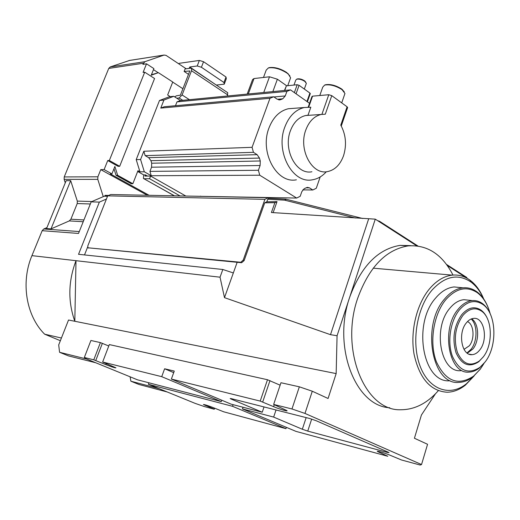 <?xml version="1.0" encoding="UTF-8"?>
<svg xmlns="http://www.w3.org/2000/svg" width="520" height="520" viewBox="0 0 520 520"><rect width="100%" height="100%" fill="white"/><g stroke="black" fill="none" stroke-linecap="round" stroke-linejoin="round"><path stroke-width="0.78" d="M483.191 357.012L479.336 360.997C470.145 366.984 462.826 364.104 457.373 352.359C453.459 338.91 455.273 326.638 462.82 315.556C468.969 308.503 475.209 307.021 481.54 311.116C492.447 318.292 493.344 344.468 483.191 357.012M483.457 356.662L478.79 361.712C469.287 367.906 461.708 364.936 456.06 352.794C452.004 338.878 453.888 326.19 461.695 314.73C468.059 307.444 474.519 305.916 481.065 310.154C484.029 312.344 486.337 315.62 487.988 319.989M479.739 349.993C477.451 352.911 474.897 354.471 472.082 354.66C461.74 355.992 457.554 333.021 466.394 322.829C468.604 320.106 471.029 318.624 473.681 318.383C484.159 316.888 488.429 339.612 479.739 349.993M459.355 309.966C467.071 301.19 474.884 299.338 482.794 304.414C496.561 313.397 497.75 346.268 485.004 362.115L480.019 367.276C468.481 374.738 459.284 371.079 452.419 356.298C447.076 342.095 450.255 321.113 459.355 309.966M467.331 353.204L472.947 348.946C479.746 340.704 479.005 323.239 471.627 318.825M485.193 361.868L479.466 367.985C476.144 370.584 472.693 371.956 469.105 372.099C448.806 374.562 440.629 329.03 458.237 309.147C462.507 303.959 467.181 301.113 472.257 300.593C475.852 300.3 479.206 301.256 482.313 303.466C485.979 306.137 488.846 310.141 490.919 315.471M460.831 370.656C440.531 373.068 432.334 327.873 449.937 308.159C454.214 303.017 458.887 300.196 463.964 299.683L469.586 300.3M466.993 352.95L471.042 349.303C477.549 341.354 477.666 324.987 471.237 318.975M484.016 363.422L480.24 369.232L473.577 376.135C458.14 386.224 445.738 381.426 436.378 361.731C429.084 342.738 433.42 314.522 445.757 299.741C456.203 288.132 466.7 285.772 477.262 292.656C483.281 297.167 487.578 304.161 490.165 313.658M467.48 321.594C473.915 324.246 475.007 338.975 469.307 345.8L464.003 349.356M480.545 368.829L473.038 376.831C468.507 380.387 463.775 382.239 458.848 382.388C431.88 385.45 421.044 325.013 444.646 298.922C450.268 292.24 456.391 288.542 463.021 287.82C467.961 287.385 472.55 288.685 476.794 291.726C481.618 295.282 485.394 300.547 488.131 307.522M461.598 287.683L454.123 286.942C447.493 287.644 441.363 291.311 435.747 297.934C412.152 323.784 423.007 383.734 449.982 380.744M474.026 376.019L466.407 383.793C450.157 396.975 429.247 390.019 420.251 366.509C411.093 343.168 416.513 308.282 431.893 290.245C444.906 276.101 457.912 273.351 470.899 281.983C476.164 285.896 480.402 291.519 483.606 298.851M474.13 375.928L465.361 385.151C459.537 389.747 453.447 392.113 447.083 392.236C430.45 391.092 419.438 378.397 414.05 354.159C410.053 331.305 416.676 303.999 429.683 288.62C436.612 280.56 444.132 276.062 452.25 275.139C458.634 274.534 464.549 276.204 469.989 280.163C475.768 284.479 480.337 290.745 483.691 298.968M167.264 391.989L138.912 384.462L130.877 381.206L130.097 376.799M435.416 393.835L421.428 414.999L414.421 438.243L427.563 444.288L421.538 464.536L304.98 413.433L291.974 408.967L273.644 404.424L286.93 410.618C288.509 411.827 278.668 408.902 273.611 406.666L260.208 401.089L171.366 379.06L231.153 404.163L262.23 412.237L231.517 399.217L230.178 398.541L231.14 398.606L309.797 418.535L316.095 420.7L388.135 452.14L389.064 452.621L387.628 452.465L307.743 431.106L302.334 429.24L273.644 417.079L242.457 408.909L296.023 431.399L387.81 456.274L377.423 451.445C375.882 450.359 385.925 453.375 390.306 455.325L401.525 459.992L420.166 465.043L421.538 464.536M46.95 227.604L43.797 228.975L42.172 230.692L31.935 255.645C20.586 282.412 26.182 315.887 44.642 334.191L60.366 340.704M129.642 60.418L110.234 66.944L108.745 68.419L64.227 176.93L64.142 179.361L65.273 182.845M159.113 388.654L130.877 381.206M44.642 334.191L61.425 338.019M221.748 400.212L221.267 401.596L137.514 379.828L86.398 358.943L84.331 357.481L93.769 359.821L100.399 342.596L108.771 345.988M214.428 408.109L214.247 409.234L204.197 406.51L195.091 403.357L148.363 384.267L148.909 382.791M389.766 407.751C355.362 406.282 332.254 346.6 349.707 297.18L337.071 335.738L330.506 334.678L224.484 297.648L220.038 277.192L222.827 269.483L78.54 254.306L99.359 202.105L91.182 201.851L78.514 233.447L42.172 230.692M273.644 404.424L280.963 382.726L299.344 386.815L312.293 391.222L328.075 398.489L336.161 373.594L337.071 335.738M312.293 391.222L304.98 413.433M129.044 60.528L164.047 55.075L144.852 61.711L110.234 66.944M86.587 359.021L59.573 352.287L58.702 344.916L68.53 320.014L74.815 321.276C67.828 301.425 68.224 281.229 75.998 260.689L220.038 277.192M164.047 55.075L166.055 55.373L186.206 68.796M70.688 180.674L66.164 180.667L46.553 228.579L50.999 228.897L69.297 220.909L70.889 219.213L77.227 203.541L77.311 201.097L70.688 180.674L50.999 228.897M64.142 179.361L97.786 179.361L103.272 196.651M97.786 179.361L97.877 176.813L100.763 169.624L104.117 169.585L107.737 160.544L109.343 160.505L144.716 72.183L143.072 72.41L146.517 63.811L142.883 64.35L144.852 61.711M107.627 196.014L104.838 195.956L105.359 196.235L104.299 196.209L91.182 201.851M233.103 404.671L232.531 406.309L148.363 384.267M173.706 372.638L164.619 368.771L174.278 371.066L171.366 379.06M95.667 362.732L68.484 355.901L59.573 352.287M214.091 409.051L203.411 404.521C204.36 404.437 207.63 405.464 213.207 407.609L223.672 411.788L285.942 428.662L232.531 406.309M221.267 401.596L161.727 376.668L102.642 362.018L115.941 367.829C115.083 367.978 111.728 366.925 105.878 364.656L93.769 359.821M84.331 357.481L90.916 340.483L100.399 342.596M102.642 362.018L109.317 344.578L267.495 379.737L280.137 385.184M336.161 373.594L74.815 321.276L75.998 260.689L31.935 255.645M438.328 390.683C427.18 403.319 414.719 409.675 400.946 409.747C365.17 411.509 339.541 349.817 357.734 298.142C369.135 267.02 385.95 249.6 408.181 245.882C427.356 244.602 442.299 254.332 452.991 275.067M291.974 408.967L299.344 386.815M88.127 247.806L241.618 262.724L244.114 260.611L264.739 202.819L274.892 202.69L271.408 212.524L375.278 219.147L349.707 297.18C361.082 266.318 377.878 249.041 400.094 245.369L410.917 245.655M368.647 218.888L330.506 334.678M469.326 279.689L471.049 280.976M214.247 409.234L214.617 408.187M286.377 427.349L285.942 428.662M189.202 68.393L189.748 66.995L216.6 85.254M224.244 84.188L226.304 78.741L226.018 77.019L223.944 82.485L224.244 84.188L216.684 85.026M178.874 63.915L179.108 63.33L199.368 60.437L197.223 65.975L189.748 66.995M100.763 169.624L147.29 195.26M182.904 88.731L172.705 82.108M158.178 72.689L153.465 69.628M151.411 74.782L158.373 72.664L151.242 75.212L153.875 68.594L146.517 63.811M158.373 72.664L172.75 81.991L167.655 94.984L170.294 96.668M107.737 160.544L118.073 166.335L119.684 166.309L109.343 160.505M309.55 103.337L290.531 89.888L180.44 100.549L173.791 96.304L169.338 96.766L159.497 100.484L136.214 159.627L139.945 171.834L137.956 170.709L132.853 183.722L117.644 175.299L114.881 166.452L111.917 173.894L104.117 169.585M111.917 173.894L110.318 173.901L149.097 195.299M144.716 72.183L154.564 78.514L119.684 166.309M105.359 196.235L107.523 196.281M106.424 199.043L99.359 202.105M222.827 269.483L233.337 272.954L224.484 297.648M87.614 247.097L84.5 254.936M260.208 401.089L267.495 379.737M161.727 376.668L164.619 368.771M264.03 406.939L262.23 412.237M276.036 409.981L273.644 417.079M242.457 408.909L243.029 407.251M102.388 343.278L95.765 360.51M269.984 380.582L262.711 401.954M237.198 262.197L233.337 272.954M416.748 245.843L375.278 219.147M467.701 278.642L447.31 265.519M197.223 65.975L201.409 67.269L223.944 82.485M199.368 60.437L203.554 61.724L226.018 77.019M203.554 61.724L201.409 67.269M159.497 100.484L163.93 100.041L160.765 108.095L269.978 98.299L252.07 147.323L143.826 151.242L140.582 159.517L144.32 171.795L151.249 175.728L259.753 175.221L296.654 198.049L187.109 196.072M136.214 159.627L140.582 159.517M117.644 175.299L116.038 175.311L131.235 183.716L132.853 183.722M116.038 175.311L113.978 168.721M200.129 196.333L200.59 196.125M139.945 171.834L144.32 171.795M173.791 96.304L163.93 100.041M182.761 100.328L179.12 98.001L176.806 98.228M296.654 198.049L300.203 196.281L301.815 191.659L304.213 188.689L307.294 187.363L309.471 187.863L312.819 189.989L316.277 188.26L320.183 176.943M179.12 98.001L182.097 94.972L191.51 70.733L191.568 68.504L190.71 68.185L185.107 68.945L184.132 71.442L189.813 70.954L180.408 95.147L176.391 95.83L174.681 96.876M227.266 92.391L227.734 92.703L227.318 96.012M147.44 176.072L145.386 174.909L143.754 174.922L137.657 171.477M174.473 195.812L143.416 178.451L143.754 174.922M244.114 260.611L243.191 260.111L264.901 199.342L268.229 197.717L110.786 194.519L107.692 195.852L87.841 245.811L87.848 247.669L88.706 248.079M104.838 195.956L105.079 195.344L108.687 195.422M268.229 197.717L269.191 198.302M243.191 260.111L240.786 262.275L88.159 247.812M264.739 202.819L266.812 201.806L277.024 201.636L274.892 202.69M269.081 198.296L267.728 199.232L266.812 201.806M273.13 212.635L277.024 201.636M466.661 277.972L466.804 277.505L446.524 264.433M377.591 220.636L379.476 221.24L379.314 221.748M286.338 199.303L284.655 200.148L286.117 199.244M417.892 245.993L379.476 221.24M248.287 93.984L254.02 78.546L269.503 76.784L263.731 92.489M254.02 78.546L252.59 79.547L247.182 94.088M296.056 93.795L299.091 85.319L297.193 84.734L294.365 92.599M175.474 105.716L176.969 101.881L180.44 100.549M176.969 101.881L286.91 91.37L290.531 89.888M269.978 98.299L273.702 96.778L164.32 106.737L160.765 108.095M284.733 90.454L286.403 85.833L284.44 90.48M272.857 91.605L277.381 79.209L269.503 76.784M286.403 85.833L297.193 84.734M277.381 79.209L286.695 85.806M273.702 96.778L277.264 99.242L280.637 99.677L282.776 98.794L285.259 95.94L286.91 91.37M259.753 175.221L258.388 170.268L260.104 165.516L260.267 160.979L259.474 158.08L257.127 154.667L253.448 152.334L252.07 147.323M293.657 108.329L288.281 108.745C279.578 110.897 273.15 117.286 269.002 127.907C259.324 152.081 276.731 183.95 296.381 179.803M310.258 93.698L309.927 93.08L306.937 101.491M299.091 85.319L309.927 93.08M151.249 175.728L149.935 171.379L151.554 167.206L151.697 163.215L150.93 160.673L148.674 157.677L145.158 155.636L143.826 151.242M253.448 152.334L145.158 155.636M312.819 189.989L302.783 189.872M188.5 74.334L184.132 71.442M144.079 178.731L149.572 178.724L150.605 176.059L145.106 176.085L145.386 174.909M149.935 171.379L258.388 170.268M264.901 199.342L107.692 195.852M326.32 171.756C322.276 176.293 317.603 178.978 312.306 179.81C292.578 184.028 275.106 151.6 284.843 127.004C289.016 116.201 295.477 109.707 304.219 107.523L310.83 107.224L308.002 115.226L305.624 115.531C298.747 117.202 293.677 122.278 290.42 130.754C282.874 149.883 296.485 175.143 311.909 171.756M149.572 178.724L180.044 195.923M150.605 176.059L185.855 196.047M290.16 79.001L290.596 77.805L288.457 74.282L286.917 73.034C280.183 68.822 274.007 67.119 268.385 67.931L266.214 70.09L263.49 77.467M306.15 83.934L306.351 83.382L304.811 81.393C301.853 79.547 299.13 78.819 296.647 79.203L295.731 80.171L293.969 85.066M308.704 107.075L312.572 96.155L311.942 96.584L308.224 107.075M312.572 96.155L328.77 94.731L321.925 114.276M289.906 75.927L286.683 72.488C280.312 68.497 274.463 66.885 269.139 67.652L268.392 67.931L269.139 67.652M305.877 82.355L304.564 80.828C301.977 79.209 299.592 78.572 297.421 78.91L297.154 79.014M347.562 107.731L347.094 106.795L340.776 125.138C345.917 134.719 346.847 144.898 343.558 155.675C340.21 164.801 334.809 170.125 327.36 171.633C311.883 175.071 298.233 149.396 305.819 129.941C309.094 121.329 314.184 116.174 321.087 114.478L325.299 114.192L331.78 95.654L328.77 94.731M347.094 106.795L331.78 95.654M344.519 94.763L344.962 93.483L342.017 89.635C335.797 85.722 329.999 84.201 324.636 85.078L322.725 87.178L319.787 95.517M344.266 91.806L341.731 89.037C335.901 85.365 330.473 83.941 325.442 84.767L324.877 84.987M91.897 201.539L77.311 201.097M97.877 176.813L64.227 176.93M143.325 63.252L108.745 68.419M79.267 231.569L43.797 228.975M69.297 220.909L83.213 221.728M205.725 404.963L205.524 405.535M379.093 452.303L379.314 451.581M90.331 203.983L77.227 203.541M70.889 219.213L83.928 219.947M306.156 417.612L302.334 429.24M231.517 399.217L231.68 398.743M105.878 364.656L106.269 363.643M273.611 406.666L274.209 404.898M387.777 451.984L387.628 452.465M311.675 419.081L307.743 431.106M241.618 262.724L240.786 262.275M267.728 199.232L284.655 200.148L355.355 218.017M189.417 99.677L182.097 94.972M227.734 94.906L191.51 70.733M145.555 176.085L145.041 175.792M273.975 96.967L285.259 95.94M278.629 99.847L280.637 99.677M282.776 98.794L277.31 99.275M257.127 154.667L148.674 157.677M309.471 187.863L305.955 187.837M259.474 158.08L150.93 160.673M260.267 160.979L151.697 163.215M260.104 165.516L151.554 167.206M479.336 360.997L478.79 361.712M481.54 311.116L481.065 310.154M469.196 354.204L472.082 354.66M482.794 304.414L482.313 303.466M480.019 367.276L479.466 367.985M472.257 300.593L463.964 299.683M473.577 376.135L473.038 376.831M477.262 292.656L476.794 291.726M463.021 287.82L454.123 286.942M466.407 383.793L465.361 385.151M470.899 281.983L469.989 280.163M452.25 275.139L373.197 268.171M164.171 55.036L129.174 60.489M408.181 245.882L400.094 245.369M268.762 198.276L285.909 199.192L362.726 218.498M310.31 93.561L307.385 101.803M191.568 68.504L227.734 92.703M143.877 178.711L174.304 195.812M279.201 99.924L280.092 99.847M288.281 108.745L304.219 107.523M290.596 77.805L287.736 85.696M306.351 83.382L304.317 89.063M288.145 73.665L288.457 74.282M305.058 81.224L305.383 81.855M297.421 78.91L296.647 79.203M305.624 115.531L321.087 114.478M341.269 126.009L347.64 107.491M344.962 93.483L341.712 102.882M342.407 89.57L342.738 90.207M325.442 84.767L324.636 85.078"/></g></svg>

